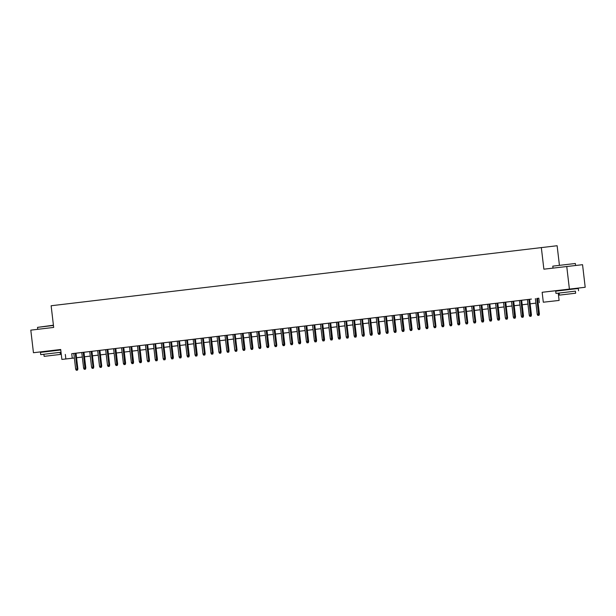 <?xml version="1.0" encoding="UTF-8"?>
<svg xmlns="http://www.w3.org/2000/svg" width="616" height="616" viewBox="0 0 616 616"><rect width="100%" height="100%" fill="white"/><g stroke="black" fill="none" stroke-linecap="round" stroke-linejoin="round"><path stroke-width="0.92" d="M57.889 350.312L57.835 349.873L58.743 349.773L33.449 352.722L30.8 330.145L53.677 327.427L51.136 305.752L557.126 245.73L559.397 265.065M573.096 288.665L559.913 290.205L560.868 290.529M81.643 357.126L76.561 357.765M57.842 349.919L60.714 349.58M541.325 247.509L543.874 269.184L582.551 264.688L585.2 287.264L542.149 292.284L543.312 302.217L559.112 300.431L543.312 302.217M542.149 292.284L560.822 290.159M573.103 288.696L585.2 287.264M558.258 293.17L559.112 300.431M566.751 266.466L569.4 289.043M81.774 352.498L83.622 368.206L85.824 367.952L83.976 352.236L85.801 352.021L84.731 352.144L72.003 353.653L73.82 353.445L75.668 369.153L77.1 368.984L75.252 353.268M97.698 350.62L87.911 351.767L89.736 351.559L91.584 367.267L93.016 367.09L91.168 351.382M100.962 367.344L100.169 367.436L101.386 367.29L100.962 367.344L100.97 366.15L101.74 366.058L99.892 350.342L101.717 350.134L95.873 350.82L97.69 350.612L99.538 366.32L100.97 366.15L99.122 350.435M108.916 366.397L108.123 366.489L109.348 366.343L108.916 366.397L108.932 365.203L109.694 365.119L107.854 349.395L109.671 349.187L103.827 349.873L105.652 349.665L107.5 365.373L108.932 365.203L107.084 349.488M113.606 348.71L115.454 364.426L117.656 364.171L115.808 348.448L117.633 348.24L107.854 349.418M121.568 347.77L123.408 363.478L125.61 363.224L123.77 347.509L125.587 347.293L115.808 348.471M129.522 346.823L131.37 362.539L133.572 362.277L131.724 346.562L133.541 346.354L123.77 347.524M137.484 345.876L139.324 361.592L141.526 361.33L139.678 345.615L141.503 345.407L131.724 346.577M153.399 343.982L155.24 359.698L157.442 359.444L155.594 343.72L157.419 343.512L143.62 345.145L145.438 344.937L147.286 360.645L148.718 360.476L146.87 344.76M164.626 359.775L163.825 359.867L165.049 359.729L164.626 359.775L164.634 358.581L165.404 358.497L163.556 342.781L165.373 342.565L159.536 343.258L161.354 343.043L163.201 358.751L164.634 358.581L162.786 342.866M169.315 342.096L171.156 357.811L173.358 357.55L171.51 341.834L173.335 341.626L163.556 342.796M180.542 357.888L179.741 357.981L180.965 357.834L180.542 357.888L180.55 356.695L181.32 356.602L179.472 340.887L181.289 340.679L175.452 341.364L177.269 341.156L179.117 356.864L180.55 356.695L178.702 340.979M185.224 340.201L187.071 355.917L189.274 355.663L187.426 339.94L189.251 339.732L179.472 340.91M193.185 339.254L195.033 354.97L197.235 354.716L195.388 338.993L197.205 338.785L187.433 339.963M204.412 355.047L203.619 355.139L204.835 355.001L204.412 355.047L204.42 353.853L205.19 353.769L203.342 338.053L205.166 337.838L199.322 338.531L201.139 338.315L202.987 354.023L204.42 353.853L202.572 338.138M209.101 337.368L210.949 353.084L213.144 352.822L211.303 337.106L213.121 336.898L203.342 338.069M225.017 335.474L226.865 351.189L229.06 350.935L227.219 335.212L229.036 335.004L215.238 336.636L217.055 336.428L218.903 352.136L220.335 351.967L218.488 336.251M236.244 351.266L235.443 351.359L236.667 351.22L236.244 351.266L236.251 350.073L237.021 349.988L235.173 334.265L236.998 334.057L231.154 334.75L232.971 334.534L234.819 350.242L236.251 350.073L234.403 334.357M240.933 333.587L242.773 349.295L244.975 349.041L243.127 333.325L244.952 333.11L235.173 334.288M248.887 332.64L250.735 348.356L252.937 348.094L251.089 332.378L252.906 332.17L243.135 333.341M264.803 330.746L266.651 346.462L268.853 346.207L267.005 330.484L268.822 330.276L251.089 332.394M280.719 328.859L282.567 344.567L284.769 344.313L282.921 328.598L284.738 328.382L283.676 328.505L270.94 330.022L272.765 329.806L274.605 345.514L276.037 345.345L274.197 329.629M296.635 326.965L298.483 342.681L300.685 342.427L298.837 326.703L300.654 326.495L286.856 328.128L288.681 327.92L290.521 343.628L291.953 343.459L290.113 327.743M304.589 326.018L306.437 341.734L308.639 341.48L306.791 325.756L308.616 325.548L304.597 326.026M312.551 325.071L314.399 340.787L316.593 340.533L314.753 324.817L316.57 324.601L306.799 325.779M320.505 324.132L322.353 339.847L324.555 339.585L322.707 323.87L324.532 323.654L314.753 324.832M328.467 323.184L330.315 338.9L332.509 338.638L330.669 322.923L332.486 322.715L322.707 323.885M336.421 322.237L338.269 337.953L340.471 337.699L338.623 321.976L340.448 321.768L330.669 322.938M352.337 320.343L354.185 336.059L356.387 335.805L354.539 320.089L356.364 319.873L342.558 321.506L344.382 321.298L346.231 337.006L347.663 336.837L345.815 321.121M368.252 318.457L370.101 334.172L371.533 334.003L372.303 333.911L370.455 318.195L372.272 317.987L358.474 319.619L360.298 319.411L362.139 335.119L363.571 334.942L361.731 319.234M379.479 334.249L378.686 334.342L379.91 334.195L379.479 334.249L379.487 333.056L380.257 332.971L378.409 317.248L380.234 317.04L374.389 317.725L376.214 317.517L378.055 333.225L379.487 333.056L377.647 317.34M384.168 316.562L386.016 332.278L388.219 332.024L386.371 316.301L388.188 316.093L378.416 317.271M392.13 315.623L393.971 331.331L396.173 331.077L394.325 315.361L396.15 315.146L386.371 316.324M400.084 314.676L401.932 330.392L404.135 330.13L402.287 314.414L404.104 314.206L394.332 315.377M408.038 313.729L409.886 329.445L412.089 329.183L410.241 313.467L412.065 313.259L402.287 314.43M423.954 311.835L425.802 327.55L428.005 327.296L426.157 311.573L427.981 311.365L414.183 312.997L416 312.789L417.848 328.497L419.28 328.328L417.432 312.612M435.181 327.627L434.388 327.72L435.612 327.581L435.181 327.627L435.196 326.434L435.959 326.349L434.118 310.633L435.935 310.418L430.091 311.111L431.916 310.895L433.764 326.603L435.196 326.434L433.348 310.718M439.87 309.948L441.718 325.664L443.92 325.402L442.072 309.686L443.897 309.478L434.118 310.649M451.097 325.741L450.304 325.833L451.528 325.687L451.097 325.741L451.112 324.547L451.875 324.455L450.034 308.739L451.851 308.531L446.007 309.217L447.832 309.009L449.68 324.717L451.112 324.547L449.264 308.832M455.786 308.054L457.634 323.77L459.836 323.515L457.988 307.792L459.813 307.584L450.034 308.762M465.95 306.853L457.988 307.815M474.975 322.9L474.174 322.992L475.398 322.853L474.975 322.9L474.982 321.706L475.752 321.621L473.904 305.906L475.721 305.69L469.885 306.383L471.702 306.167L473.55 321.875L474.982 321.706L473.134 305.99M479.664 305.22L481.504 320.936L483.706 320.674L481.858 304.959L483.683 304.751L473.904 305.921M495.58 303.326L497.42 319.042L499.622 318.788L497.774 303.064L499.599 302.856L485.801 304.489L487.618 304.281L489.466 319.989L490.898 319.82L489.05 304.104M506.806 319.119L506.005 319.211L507.23 319.073L506.806 319.119L506.814 317.925L507.584 317.841L505.736 302.117L507.553 301.909L501.717 302.595L503.534 302.387L505.382 318.095L506.814 317.925L504.966 302.21M511.496 301.44L513.336 317.148L515.538 316.894L513.69 301.178L515.515 300.962L505.736 302.14M519.45 300.493L521.298 316.208L523.5 315.946L521.652 300.231L523.469 300.023L513.698 301.193M527.404 299.545L529.252 315.261L531.454 315.007L529.606 299.284L531.431 299.076L521.652 300.246M529.614 299.307L73.82 353.461M83.976 352.252L89.736 351.567M99.892 350.365L105.652 349.68M139.686 345.638L145.438 344.952M155.602 343.743L161.354 343.058M171.518 341.849L177.269 341.172M195.388 339.016L201.147 338.33M211.303 337.121L217.063 336.444M227.219 335.235L232.979 334.55M267.005 330.507L272.765 329.822M282.921 328.613L288.681 327.928M298.837 326.726L304.597 326.041M338.623 321.999L344.382 321.313M354.539 320.104L360.298 319.419M370.455 318.218L376.214 317.533M410.248 313.49L416 312.805M426.157 311.596L431.916 310.911M442.072 309.702L447.832 309.024M465.95 306.868L471.702 306.183M481.866 304.974L487.618 304.296M497.782 303.087L503.534 302.402M537.568 298.36L538.808 298.213M535.366 298.598L537.214 314.314L539.408 314.06L537.568 298.337L538.808 298.198L539.331 302.687M74.359 358.012L61.877 359.421L60.707 349.488L33.449 352.722M61.877 359.421L74.351 357.973M65.319 354.431L65.85 358.943M82.313 357.049L81.651 357.165M530.137 303.819L535.897 303.134L530.145 303.834M527.943 304.096L522.183 304.781L527.943 304.081M514.221 305.713L519.981 305.028L514.229 305.728M512.027 305.99L506.267 306.676M504.073 306.937L498.313 307.623L504.065 306.914M496.111 307.877L490.351 308.562M488.157 308.824L482.397 309.509L488.149 308.809M474.435 310.441L480.195 309.756L474.435 310.456M472.241 310.718L466.481 311.403L472.233 310.703M458.52 312.327L464.279 311.642L458.52 312.343M456.325 312.605L450.565 313.29L456.317 312.589M448.363 313.552L442.611 314.237L448.363 313.536M440.409 314.499L434.65 315.184M432.447 315.446L426.695 316.131L432.447 315.43M424.493 316.393L418.734 317.071M410.772 318.002L416.532 317.317L410.78 318.018M402.818 318.949L408.577 318.264L402.818 318.965M400.616 319.227L394.864 319.912L400.616 319.211M386.902 320.836L392.661 320.151L386.902 320.859M384.707 321.121L378.948 321.798L384.7 321.098M376.746 322.06L370.986 322.745L376.746 322.045M368.791 323.007L363.032 323.693M360.83 323.954L355.07 324.64L360.83 323.939M352.876 324.901L347.116 325.587M344.914 325.849L339.162 326.526L344.914 325.825M331.2 327.458L336.952 326.773L331.2 327.473M328.998 327.735L323.246 328.42L328.998 327.72M315.284 329.344L321.044 328.667L315.284 329.368M313.082 329.629L307.33 330.315M305.128 330.576L299.368 331.254L305.128 330.553M297.166 331.516L291.414 332.201M289.212 332.463L283.452 333.148L289.212 332.447M275.498 334.072L281.25 333.395L275.498 334.095M273.296 334.357L267.536 335.042L273.296 334.334M259.582 335.966L265.334 335.281L259.582 335.982M257.38 336.244L251.621 336.929L257.38 336.228M249.426 337.191L243.666 337.876L249.418 337.175M241.464 338.138L235.705 338.823M233.51 339.085L227.751 339.77L233.502 339.062M225.548 340.024L219.797 340.71M217.594 340.971L211.835 341.657L217.594 340.956M203.873 342.588L209.632 341.903L203.881 342.604M201.678 342.866L195.919 343.551L201.678 342.85M187.957 344.475L193.717 343.79L187.965 344.49M185.763 344.752L180.003 345.437L185.763 344.737M177.801 345.699L172.049 346.385L177.801 345.684M169.847 346.646L164.087 347.332M161.893 347.593L156.133 348.279L161.885 347.578M153.931 348.541L148.171 349.218M145.977 349.48L140.217 350.165L145.969 349.465M132.255 351.097L138.015 350.412L132.255 351.112M130.061 351.374L124.301 352.059L130.053 351.359M116.339 352.983L122.099 352.306L116.347 353.007M114.145 353.268L108.385 353.946L114.137 353.245M100.423 354.878L106.183 354.192L100.431 354.893M98.229 355.155L92.469 355.84M90.267 356.102L84.515 356.787L90.267 356.087M76.553 357.711L82.313 357.026M92.469 355.825L98.229 355.139M148.171 349.203L153.931 348.517M164.087 347.316L169.847 346.631M219.789 340.694L225.548 340.009M235.705 338.8L241.464 338.122M291.406 332.186L297.166 331.5M307.322 330.291L313.082 329.606M347.116 325.564L352.868 324.878M363.032 323.677L368.784 322.992M418.734 317.055L424.493 316.37M434.65 315.169L440.409 314.483M490.351 308.547L496.111 307.861M506.267 306.653L512.027 305.975M71.726 353.707L72.257 358.227M538.63 315.338L537.837 315.43L539.062 315.292L538.63 315.338L536.798 298.429M539.062 315.292L539.408 314.06M537.214 314.314L537.837 315.43M552.783 266.143L575.359 263.494L552.783 266.143L553.014 268.099M575.406 291.152L555.986 293.416L575.406 291.137L575.644 293.216L559.39 295.126L575.644 293.216M578.563 290.767L578.301 288.504L572.803 289.127L555.717 291.16L555.986 293.416M565.041 294.448L572.757 293.555L565.041 294.448M53.446 325.471L37.522 327.365L53.415 325.202M60.145 352.375L61.038 352.267M61.03 352.236L40.725 354.639L60.145 352.36L60.383 354.439L44.129 356.348L60.383 354.439M60.768 349.98L40.463 352.383L40.725 354.639M49.781 355.671L57.496 354.778L49.781 355.671M37.522 327.365L37.753 329.321M530.676 316.285L529.883 316.378L531.1 316.231L530.676 316.285L528.836 299.376M531.1 316.231L531.454 315.007M529.252 315.261L529.883 316.378M522.722 317.225L521.921 317.325L523.146 317.178L522.722 317.225L520.882 300.323M523.146 317.178L523.5 315.946M521.298 316.208L521.921 317.325M514.76 318.172L513.967 318.272L515.184 318.125L514.76 318.172L512.928 301.27M515.184 318.125L515.538 316.894M513.336 317.148L513.967 318.272M507.23 319.073L507.584 317.841M505.382 318.095L506.005 319.211M498.845 320.066L498.051 320.158L499.276 320.02L498.845 320.066L497.012 303.157M499.276 320.02L499.622 318.788M497.42 319.042L498.051 320.158M490.89 321.013L490.09 321.105L491.314 320.959L490.89 321.013L490.898 319.82L491.668 319.727L489.82 304.011M491.314 320.959L491.668 319.727M489.466 319.989L490.09 321.105M482.929 321.952L482.135 322.053L483.36 321.906L482.929 321.952L481.096 305.051M483.36 321.906L483.706 320.674M481.504 320.936L482.135 322.053M475.398 322.853L475.752 321.621M473.55 321.875L474.174 322.992M467.013 323.847L466.22 323.939L467.444 323.8L467.013 323.847L467.02 322.653L465.588 322.822L463.748 307.107M465.18 306.937L467.02 322.653L467.79 322.568L465.942 306.845M467.444 323.8L467.79 322.568M465.588 322.822L466.22 323.939M459.059 324.794L458.258 324.886L459.482 324.748L459.059 324.794L457.218 307.885M459.482 324.748L459.836 323.515M457.634 323.77L458.258 324.886M451.528 325.687L451.875 324.455M449.68 324.717L450.304 325.833M443.143 326.68L442.35 326.78L443.566 326.634L443.143 326.68L441.302 309.779M443.566 326.634L443.92 325.402M441.718 325.664L442.35 326.78M435.612 327.581L435.959 326.349M433.764 326.603L434.388 327.72M427.227 328.574L426.434 328.667L427.65 328.528L427.227 328.574L425.387 311.665M427.65 328.528L428.005 327.296M425.802 327.55L426.434 328.667M419.265 329.522L418.472 329.614L419.696 329.475L419.265 329.522L419.28 328.328L420.05 328.243L418.202 312.52M419.696 329.475L420.05 328.243M417.848 328.497L418.472 329.614M411.311 330.469L410.518 330.561L411.734 330.415L411.311 330.469L409.471 313.559M411.734 330.415L412.089 329.183M409.886 329.445L410.518 330.561M403.357 331.408L402.556 331.508L403.78 331.362L403.357 331.408L401.517 314.507M403.78 331.362L404.135 330.13M401.932 330.392L402.556 331.508M395.395 332.355L394.602 332.447L395.826 332.309L395.395 332.355L393.562 315.446M395.826 332.309L396.173 331.077M393.971 331.331L394.602 332.447M387.441 333.302L386.64 333.395L387.864 333.256L387.441 333.302L385.601 316.393M387.864 333.256L388.219 332.024M386.016 332.278L386.64 333.395M379.91 334.195L380.257 332.971M378.055 333.225L378.686 334.342M371.525 335.196L370.724 335.289L371.949 335.142L371.525 335.196L369.685 318.287M371.949 335.142L372.303 333.911M370.101 334.172L370.724 335.289M363.563 336.136L362.77 336.236L363.994 336.09L363.563 336.136L363.571 334.942L364.341 334.858L362.493 319.142M363.994 336.09L364.341 334.858M362.139 335.119L362.77 336.236M355.609 337.083L354.808 337.175L356.033 337.037L355.609 337.083L353.769 320.174M356.033 337.037L356.387 335.805M354.185 336.059L354.808 337.175M347.647 338.03L346.854 338.122L348.079 337.984L347.647 338.03L347.663 336.837L348.425 336.752L346.585 321.028M348.079 337.984L348.425 336.752M346.231 337.006L346.854 338.122M339.693 338.977L338.892 339.07L340.117 338.923L339.693 338.977L337.853 322.068M340.117 338.923L340.471 337.699M338.269 337.953L338.892 339.07M331.731 339.916L330.938 340.017L332.163 339.87L331.731 339.916L329.899 323.015M332.163 339.87L332.509 338.638M330.315 338.9L330.938 340.017M323.777 340.864L322.984 340.964L324.201 340.817L323.777 340.864L321.937 323.962M324.201 340.817L324.555 339.585M322.353 339.847L322.984 340.964M315.815 341.811L315.022 341.903L316.247 341.764L315.815 341.811L313.983 324.901M316.247 341.764L316.593 340.533M314.399 340.787L315.022 341.903M307.861 342.758L307.068 342.85L308.285 342.712L307.861 342.758L306.021 325.849M308.285 342.712L308.639 341.48M306.437 341.734L307.068 342.85M299.9 343.705L299.106 343.797L300.331 343.651L299.9 343.705L298.067 326.796M300.331 343.651L300.685 342.427M298.483 342.681L299.106 343.797M291.945 344.644L291.152 344.744L292.369 344.598L291.945 344.644L291.953 343.459L292.723 343.366L290.875 327.65M292.369 344.598L292.723 343.366M290.521 343.628L291.152 344.744M283.991 345.591L283.191 345.692L284.415 345.545L283.991 345.591L282.151 328.69M284.415 345.545L284.769 344.313M282.567 344.567L283.191 345.692M276.03 346.538L275.236 346.631L276.461 346.492L276.03 346.538L276.037 345.345L276.807 345.26L274.959 329.537M276.461 346.492L276.807 345.26M274.605 345.514L275.236 346.631M268.075 347.486L267.275 347.578L268.499 347.439L268.075 347.486L266.235 330.576M268.499 347.439L268.853 346.207M266.651 346.462L267.275 347.578M260.114 348.433L259.321 348.525L260.545 348.379L260.114 348.433L260.121 347.239L258.689 347.409L256.849 331.693M258.281 331.524L260.121 347.239L260.891 347.155L259.043 331.431M260.545 348.379L260.891 347.155M258.689 347.409L259.321 348.525M252.16 349.372L251.359 349.472L252.583 349.326L252.16 349.372L250.319 332.471M252.583 349.326L252.937 348.094M250.735 348.356L251.359 349.472M244.198 350.319L243.405 350.419L244.629 350.273L244.198 350.319L242.365 333.418M244.629 350.273L244.975 349.041M242.773 349.295L243.405 350.419M236.667 351.22L237.021 349.988M234.819 350.242L235.443 351.359M228.282 352.213L227.489 352.306L228.713 352.167L228.282 352.213L226.449 335.304M228.713 352.167L229.06 350.935M226.865 351.189L227.489 352.306M220.328 353.161L219.527 353.253L220.751 353.107L220.328 353.161L220.335 351.967L221.105 351.875L219.257 336.159M220.751 353.107L221.105 351.875M218.903 352.136L219.527 353.253M212.366 354.1L211.573 354.2L212.797 354.054L212.366 354.1L210.533 337.198M212.797 354.054L213.144 352.822M210.949 353.084L211.573 354.2M204.835 355.001L205.19 353.769M202.987 354.023L203.619 355.139M196.45 355.994L195.657 356.087L196.881 355.948L196.45 355.994L194.618 339.085M196.881 355.948L197.235 354.716M195.033 354.97L195.657 356.087M188.496 356.941L187.703 357.034L188.919 356.895L188.496 356.941L186.656 340.032M188.919 356.895L189.274 355.663M187.071 355.917L187.703 357.034M180.965 357.834L181.32 356.602M179.117 356.864L179.741 357.981M172.58 358.828L171.787 358.928L173.011 358.781L172.58 358.828L170.748 341.926M173.011 358.781L173.358 357.55M171.156 357.811L171.787 358.928M165.049 359.729L165.404 358.497M163.201 358.751L163.825 359.867M156.664 360.722L155.871 360.814L157.095 360.676L156.664 360.722L154.832 343.813M157.095 360.676L157.442 359.444M155.24 359.698L155.871 360.814M148.71 361.669L147.909 361.761L149.134 361.623L148.71 361.669L148.718 360.476L149.488 360.391L147.64 344.667M149.134 361.623L149.488 360.391M147.286 360.645L147.909 361.761M140.748 362.616L139.955 362.709L141.179 362.562L140.748 362.616L138.916 345.707M141.179 362.562L141.526 361.33M139.324 361.592L139.955 362.709M132.794 363.555L131.993 363.656L133.218 363.509L132.794 363.555L130.954 346.654M133.218 363.509L133.572 362.277M131.37 362.539L131.993 363.656M124.832 364.503L124.039 364.595L125.264 364.456L124.832 364.503L123 347.593M125.264 364.456L125.61 363.224M123.408 363.478L124.039 364.595M116.878 365.45L116.078 365.542L117.302 365.404L116.878 365.45L115.038 348.541M117.302 365.404L117.656 364.171M115.454 364.426L116.078 365.542M109.348 366.343L109.694 365.119M107.5 365.373L108.123 366.489M101.386 367.29L101.74 366.058M99.538 366.32L100.169 367.436M93.001 368.283L92.207 368.383L93.432 368.237L93.001 368.283L93.016 367.09L93.778 367.005L91.938 351.289M93.432 368.237L93.778 367.005M91.584 367.267L92.207 368.383M85.047 369.23L84.253 369.323L85.47 369.184L85.047 369.23L83.206 352.321M85.47 369.184L85.824 367.952M83.622 368.206L84.253 369.323M77.085 370.178L76.292 370.27L77.516 370.131L77.085 370.178L77.1 368.984L77.87 368.899L76.022 353.176M77.516 370.131L77.87 368.899M75.668 369.153L76.292 370.27M575.59 265.465L575.359 263.494M573.149 289.089L573.096 288.65M559.143 293.047L559.39 295.126M45.607 351.751L45.553 351.32M43.89 354.269L44.129 356.348"/></g></svg>
